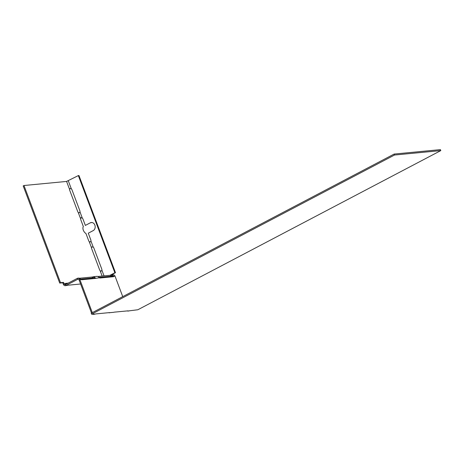 <?xml version="1.0" encoding="UTF-8"?>
<svg xmlns="http://www.w3.org/2000/svg" width="464" height="464" viewBox="0 0 464 464"><rect width="100%" height="100%" fill="white"/><g stroke="black" fill="none" stroke-linecap="round" stroke-linejoin="round"><path stroke-width="0.7" d="M127.043 310.932L128.644 311.008A2.378 1.931 -95.5 0 0 129.236 310.828L137.849 309.755L440.8 150.597L394.522 155.028L91.57 314.18L95.207 314.082A1.647 0.302 -20.6 0 1 96.013 313.902L109.4 312.62A1.647 0.302 -20.6 0 1 109.724 312.684A1.647 0.302 -20.6 0 1 109.73 312.695L113.564 312.324A1.647 0.302 -20.6 0 1 114.37 312.144L127.757 310.868A1.647 0.302 -20.6 0 1 128.081 310.926A1.647 0.302 -20.6 0 1 128.087 310.938L128.076 310.915M440.8 150.597L440.435 149.628L394.156 154.054L91.205 313.212L91.57 314.18M127.762 311.089L129.236 310.828M394.522 155.028L394.156 154.054M95.207 314.082L94.337 314.285M69.554 189.341L69.82 188.697L71.288 188.755A1.647 1.34 -95.5 0 1 71.868 189.532L79.86 210.784A1.647 1.34 -95.5 0 1 79.959 211.816C79.628 212.924 79.048 213.121 78.219 212.402A1.647 0.911 62.3 0 1 77.691 211.514L69.704 190.257A1.647 0.911 62.3 0 1 69.554 189.341L66.578 181.436L23.977 185.513L23.2 185.919L59.723 283.086L62.779 282.791L63.324 284.246A2.378 1.931 -95.5 0 0 65.308 285.691A2.378 1.931 -95.5 0 0 65.9 285.511L77.679 279.322A1.322 1.073 84.5 0 1 79.112 280.024L91.478 312.927A2.378 1.931 -95.5 0 0 91.524 313.043M92.394 314.105A2.378 1.931 -95.5 0 0 93.455 314.372A2.378 1.931 -95.5 0 0 94.053 314.192L93.96 313.954M113.564 312.324L109.719 312.672M109.405 312.846L108.686 312.69M91.478 312.927L92.255 312.521A1.322 1.073 -95.5 0 0 92.307 312.632M92.255 312.521L79.889 279.618A2.378 1.931 84.5 0 0 77.911 278.174L78.776 278.087M113.158 276.741L112.317 275.941L111.714 276.068L111.348 275.094L113.094 274.804A2.378 1.931 84.5 0 1 115.078 276.248L122.74 296.641M96.825 276.486C97.411 276.132 98.269 276.55 99.4 277.75A1.647 0.911 62.3 0 0 100.079 277.994L113.465 276.712A1.647 0.911 62.3 0 0 113.663 276.654A1.647 0.911 62.3 0 0 113.924 276.358L113.204 276.735M78.468 278.243C79.054 277.89 79.912 278.307 81.043 279.508A1.647 0.911 62.3 0 0 81.722 279.751L95.108 278.47A1.647 0.911 62.3 0 0 95.306 278.412A1.647 0.911 62.3 0 0 95.567 278.116L93.856 276.648L92.991 276.851A1.647 0.302 -20.6 0 1 92.185 277.031L79.512 278.243M94.847 278.493L99.4 277.75M94.801 278.499L93.96 277.698L93.357 277.826L92.991 276.851M78.352 279.258L77.679 279.322L77.314 278.354A2.378 1.931 84.5 0 1 77.911 278.174M112.218 274.891L113.924 276.358L115.078 276.248M77.314 278.354L65.54 284.536L65.9 285.511L67.054 285.401A1.647 0.302 -20.6 0 1 67.86 285.221L80.603 284.003M110.971 276.95L112.816 275.981M112.764 275.964L111.714 276.068A1.647 0.302 -20.6 0 1 110.908 276.248L110.542 275.274L97.869 276.486M99.035 277.385L110.908 276.248M94.407 277.721L93.357 277.826A1.647 0.302 -20.6 0 1 92.551 278.006L80.678 279.137M111.348 275.094A1.647 0.302 -20.6 0 1 110.542 275.274M67.054 285.401L65.308 285.691M65.586 284.513L65.262 283.724L64.107 283.835A1.322 1.073 -95.5 0 0 65.54 284.536M67.431 283.545L65.244 283.753M99.603 269.816A1.647 0.911 62.3 0 0 100.131 270.698C100.961 271.417 101.541 271.225 101.871 270.112A1.647 1.34 -95.5 0 0 101.773 269.085L93.78 247.828A1.647 1.34 -95.5 0 0 93.206 247.051L91.739 246.999L91.466 247.637A1.647 0.911 62.3 0 0 91.617 248.559L99.603 269.816M88.647 240.665A1.647 0.911 62.3 0 0 89.175 241.547C90.004 242.272 90.584 242.075 90.915 240.961A1.647 1.34 -95.5 0 0 90.816 239.934L88.282 233.195L93.2 230.608A4.222 3.434 -95.5 0 0 95.05 225.73A4.222 3.434 -95.5 0 0 91.338 222.517A4.222 3.434 -95.5 0 0 90.277 222.836L85.359 225.423L82.824 218.683L81.734 217.633L80.782 217.848L80.661 219.408L83.352 226.571A4.222 2.332 62.3 0 0 83.317 230.167A4.222 2.332 62.3 0 0 85.956 233.502L88.647 240.665M23.977 185.513L60.5 282.675L63.562 282.385L64.107 283.835L63.324 284.246M68.208 283.133L65.714 283.371A1.647 0.911 62.3 0 0 65.517 283.429A1.647 0.911 62.3 0 0 65.262 283.724M63.562 282.385L62.779 282.791M59.723 283.086L60.5 282.675M69.641 188.923L71.009 188.564M81.966 217.715L80.597 218.068M92.922 246.865L91.553 247.219M66.578 181.436L78.346 175.583L114.869 272.745L109.951 275.332M85.359 225.423L90.277 222.836M114.869 272.745L115.484 272.687L78.961 175.525L78.346 175.583M115.484 272.687L110.565 275.274M91.646 222.505A4.222 3.434 -95.5 0 0 90.892 222.778M92.585 312.487L92.255 312.516M81.043 279.508L79.112 280.024M92.551 278.006L92.185 277.031M91.466 247.637L89.175 241.547M80.51 218.486L78.219 212.402M102.155 276.074L100.131 270.698M65.36 283.562L65.714 283.371M90.915 240.961L93.206 247.051M79.959 211.816L82.25 217.906M68.318 180.85L71.288 188.755M101.871 270.112L104.046 275.894M94.337 314.29L93.455 314.372M93.856 276.648L97.144 276.329"/></g></svg>
